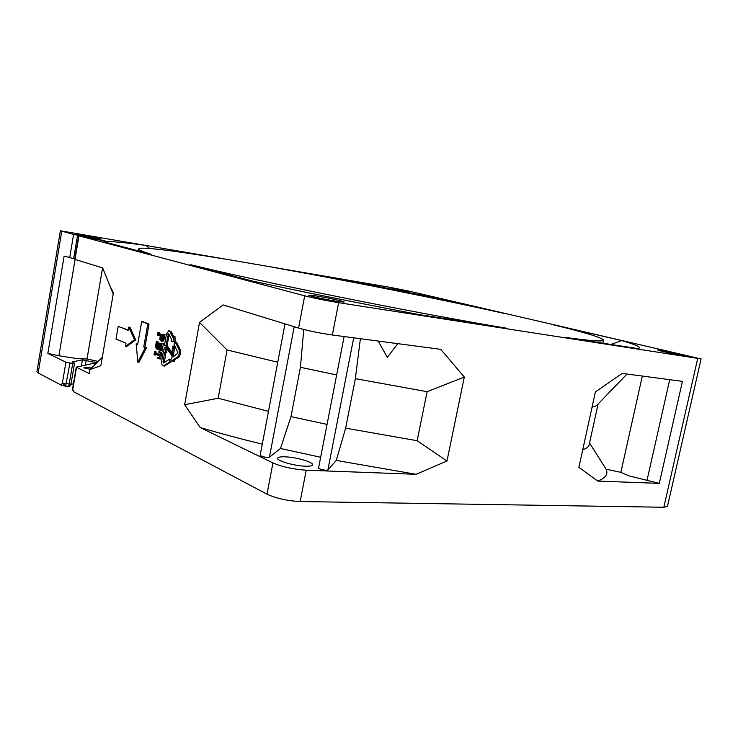 <?xml version="1.0" encoding="UTF-8"?>
<svg xmlns="http://www.w3.org/2000/svg" width="738" height="738" viewBox="0 0 738 738"><rect width="100%" height="100%" fill="white"/><g stroke="black" fill="none" stroke-linecap="round" stroke-linejoin="round"><path stroke-width="1.11" d="M408.99 291.132L701.1 358.917L338.613 302.672C325.79 300.569 314.489 298.29 304.702 295.827L78.957 235.856L105.516 241.105L94.916 238.319L73.597 234.426L60.368 230.791L389.83 287.313L408.99 291.132M113.2 294.047L109.778 285.468L113.384 293.014L100.848 365.725L89.944 369.554L89.252 373.566L76.263 367.137L72.555 388.917L73.717 391.777L266.999 494.174C276.252 498.436 287.313 500.89 300.172 501.526L663.822 507.255L667.466 506.416L701.1 358.917M70.922 384.387L73.431 383.76M69.842 386.186L65.488 386.168L61.005 385.042L38.173 372.948L36.909 371.694L60.368 230.791M223.974 258.918C175.506 250.911 139.399 246.252 138.698 248.955C138.449 249.859 142.582 251.63 151.087 254.269L103.744 241.741C109.086 241.049 123.154 242.285 145.939 245.45L223.974 258.918M190.219 264.619C258.909 281.565 413.428 312.718 507.726 328.419L418.132 314.416C359.876 303.373 304.563 292.239 252.193 281.012L190.219 264.619M76.263 367.137L96.364 362.69L82.425 359.867L72.527 361.86L74.529 363.234L69.925 363.068L65.922 362.21L47.85 353.419L58.892 355.771L76.973 358.585L87.01 359.019L97.96 361.343M91.309 368.087L87.084 367.183L83.809 367.902L90.211 369.268M69.925 363.068L65.673 385.919L62.37 383.188L70.986 384.12L74.529 363.234M318.622 467.91L318.567 468.021C318.096 469.082 327.275 470.964 327.893 469.931L336.279 460.438L345.642 428.151L355.356 378.659L427.118 391.684L464.303 377.063L440.761 349.342L332.368 334.987C319.536 333.124 308.272 330.818 298.576 328.059L223.153 304.905L199.528 322.414L227.055 349.969L218.18 398.262L268.475 411.343M218.18 398.262L184.648 404.682L199.528 322.414M184.648 404.682L200.192 427.533L272.94 462.929C282.276 466.914 293.373 469.331 306.224 470.198L416.103 474.303L446.979 461.01L417.154 440.715L345.642 428.151M109.778 285.468L102.647 267.922L74.732 259.315L78.698 235.763M173.707 336.676L171.271 331.842L169.103 330.762M169.159 334.415L167.056 346.039M175.155 341.786L175.017 336.685L173.781 336.537L173.919 341.648L175.155 341.786M164.297 362.579L165.921 352.432M166.742 352.524L165.995 347.866L164.777 347.727L165.515 352.395L166.742 352.524M164.26 365.993L171.124 362.026L170.939 359.923M170.912 359.618L169.648 359.12L169.897 361.897L171.124 362.026M173.947 356.343L173.873 355.633L172.646 355.504L172.784 357.091L178.024 353.078L174.03 344.129L175.183 341.897L176.41 342.035L180.312 349.775L180.69 353.77L179.02 356.961L177.784 356.832L173.043 359.876L174.279 360.006L179.02 356.961M173.043 359.876L173.19 361.472L174.426 361.602L174.279 360.006M136.17 343.89L137.674 344.498L141.696 321.584L142.895 321.731L149.03 324L144.962 347.109L146.502 347.727L139.021 362.238L137.822 362.118L136.17 343.89L137.729 344.166M118.181 326.399L128.246 330.329L128.809 327.109L134.501 339.729L125.442 346.408L126.004 343.198L115.986 339.065L118.181 326.399L128.301 330.034M125.442 346.408L126.632 346.537L135.691 339.858L129.999 327.257L128.809 327.109M159.057 334.914L158.919 335.698L157.443 335.458L158.006 332.238L159.482 332.487L159.297 333.567L163.393 335.117M163.799 334.425L162.913 339.415L161.336 341.233L163.587 340.818L165.026 334.572L163.532 334.323L165.026 334.572M156.419 341.196L156.493 342.377L161.742 344.443L162.194 343.456L160.764 349.692L159.177 350.006L158.467 347.819L157.738 348.991L156.308 348.853L155.543 346.15L156.419 341.196L157.895 341.436L157.711 342.515L161.797 344.12M157.111 349.175L158.642 349.222M159.731 350.227L161.585 350.172L162.535 348.576L163.421 343.594L161.936 343.345M154.574 351.62L154.648 352.81L159.869 354.95L160.183 353.188L158.735 352.174L158.854 351.583L160.626 352.294L159.463 358.862L157.692 358.124L157.784 357.515L159.371 357.755L159.685 355.993L154.463 353.853L154.011 354.821L154.574 351.62L156.05 351.86L155.856 352.939L159.934 354.6M155.617 354.323L155.487 355.061L154.27 354.932M159.38 357.699L157.784 357.515M158.854 351.583L161.843 352.432L160.681 358.982L159.463 358.862M172.95 345.984L173.698 346.306L172 355.817L165.976 347.515L166.253 345.947L171.53 353.908L172.95 345.984L174.934 346.436L173.301 355.568M171.779 352.552L167.48 346.085L166.253 345.947M77.573 235.228L73.643 258.604L64.123 256.095L47.85 353.419M73.643 258.604L74.824 258.789M621.71 340.569L551.157 324.259C584.634 332.331 602.097 337.626 603.546 340.153C603.527 341.777 590.898 340.882 565.659 337.469L637.752 348.585C642.438 347.736 637.088 345.061 621.71 340.569L610.75 344.508M342.331 279.342L276.095 267.903C350.199 281.178 437.09 298.484 505.143 313.622L447.883 300.384L342.331 279.342L340.984 279.923M391.232 287.894L408.188 291.464L391.232 287.894M660.547 350.329L657.761 350.052C656.958 350.347 675.722 354.424 682.908 355.513L685.556 355.771C686.202 355.439 667.724 351.426 660.547 350.329M82.269 234.61L74.446 233.54L93.071 237.442L100.728 238.475L82.269 234.61M316.122 295.91L308.724 295.191C307.921 295.735 326.076 299.72 337.045 301.399L344.148 302.073C344.794 301.491 327.035 297.599 316.122 295.91M149.565 248.485L145.939 245.45M447.883 300.384L448.787 301.482M102.591 267.903L87.01 359.019M89.944 369.554L102.287 357.367M464.303 377.063L446.979 461.01M597.789 481.084L659.302 483.381L682.438 381.361L622.189 373.382L595.391 391.943L578.878 467.375L597.789 481.084C605.63 477.993 608.389 474.036 606.082 469.202L620.861 472.338L628.73 475.798L659.302 483.381M336.279 460.438L416.103 474.303M200.192 427.533C219.306 433.178 240.007 438.713 262.285 444.156M260.274 455.189L260.173 455.337C262.599 456.933 265.689 457.551 269.444 457.191L280.486 448.483L320.652 457.274M305.209 466.195C309.803 466.342 312.275 465.881 312.608 464.802C313.632 462.219 296.362 457.2 285.357 456.84C280.625 456.656 278.06 457.108 277.673 458.215C276.501 460.752 294.148 465.899 305.209 466.195M336.666 374.932L300.412 367.293L303.761 329.48M280.486 448.483L290.993 416.61L300.412 367.293M290.993 416.61L327.045 424.415M277.746 362.229L227.055 349.969M355.356 378.659L360.384 338.696M427.118 391.684L417.154 440.715M620.861 472.338L642.328 376.048M589.551 442.966L606.082 469.202M598.084 404.009L596.424 405.734L592.042 407.219M582.716 449.839C586.609 448.427 588.758 446.693 589.182 444.645L598.103 403.981M86.844 368.548L87.084 367.183M173.919 341.648L171.327 341.316L171.982 340.043L168.522 333.622L165.819 345.956L164.454 345.421L166.456 334.139L168.734 330.716L170.044 331.694L173.126 337.81L173.781 336.537M165.515 352.395L164.731 352.081L163.052 361.509L163.568 362.995L169.648 359.12M169.897 361.897L163.402 365.9C161.936 365.605 161.364 363.945 161.687 360.937L163.366 351.528L162.581 351.214L164.777 347.727M175.183 341.897L179.076 349.637L179.454 353.64L177.784 356.832M173.19 361.472L170.819 359.84L172.646 355.504M141.696 321.584L147.821 323.853L143.753 346.971L146.502 347.727M143.753 346.971L144.962 347.109M145.294 347.598L137.822 362.118M147.821 323.853L149.03 324M134.501 339.729L135.691 339.858M158.006 332.238L159.482 332.487M158.273 332.34L158.08 333.428L159.297 333.567M158.08 333.428L163.338 335.412L163.532 334.323M162.913 339.415L164.131 339.563M162.36 340.67L163.587 340.818M161.973 341.03L163.19 341.177M161.336 341.233L159.814 339.692L160.247 335.366L157.895 334.471L157.701 335.559M162.36 339.748L163.199 336.482L160.533 335.476L160.349 339.342L161.511 340.172L162.36 339.748M160.773 339.886L161.982 340.024L161.281 338.272L161.705 335.919M160.349 339.342L161.567 339.48M160.174 338.908L161.391 339.046M160.063 338.133L161.281 338.272M156.493 342.377L157.711 342.515M156.687 341.297L157.895 341.436M162.194 343.456L163.421 343.594M161.308 348.437L162.535 348.576M160.764 349.692L161.982 349.821M160.367 350.043L161.585 350.172M157.738 348.991L158.596 349.083M161.124 348.17L161.594 345.504L159.205 344.563L159.021 348.437L159.915 349.175L161.124 348.17M158.467 347.109L158.938 344.462L156.308 343.428L156.124 347.275L157.268 348.124L158.467 347.109M160.533 348.954L159.952 347.358L160.367 345.024M159.445 348.991L160.247 349.074M159.021 348.437L160.238 348.567M158.845 347.995L160.063 348.124M158.735 347.22L159.952 347.358M156.539 347.829L157.775 347.967M157.757 347.958L157.056 346.205L157.471 343.88M156.124 347.275L157.342 347.413M155.949 346.842L157.166 346.971M155.838 346.067L157.056 346.205M154.832 351.731L156.05 351.86M154.648 352.81L155.856 352.939M160.626 352.294L161.843 352.432M172 355.817L172.489 355.873M173.698 346.306L174.934 346.436M663.822 507.255L697.678 358.594M61.005 385.042L62.37 383.188L65.922 362.21M68.274 386.389L69.16 384.277L72.711 363.327M81.392 365.965L82.425 359.867M86.217 360.245L85.387 365.107M94.243 363.207L94.446 361.989M76.521 367.367L72.628 390.254M78.957 235.856L74.99 259.435M298.576 328.059L304.702 295.827M266.999 494.174L272.94 462.929M94.916 238.319L94.759 239.278M90.848 238.254L90.968 237.525M69.676 257.802L73.597 234.426M61.771 231.289L38.173 372.948M70.488 385.31L68.459 386.149L65.488 386.168M58.892 355.771L75.101 259.462M306.224 470.198L300.172 501.526M338.613 302.672L332.368 334.987M353.705 337.81L327.893 469.931M294.194 326.713L269.444 457.191M378.197 341.057L387.293 357.376L397.782 343.65M669.717 379.683L646.922 480.742M171.271 331.842L170.044 331.694M169.057 334.794L167.84 334.655M163.052 361.509L164.279 361.638M163.993 365.688L165.22 365.817M179.076 349.637L180.312 349.775M138.357 250.902L138.698 248.955M602.863 343.281L603.546 340.153M70.986 384.12L69.787 386.26M344.129 336.546L318.567 468.021M260.173 455.337L284.988 323.89M596.424 405.734L627.014 374.018M164.629 366.03L163.402 365.9"/></g></svg>
